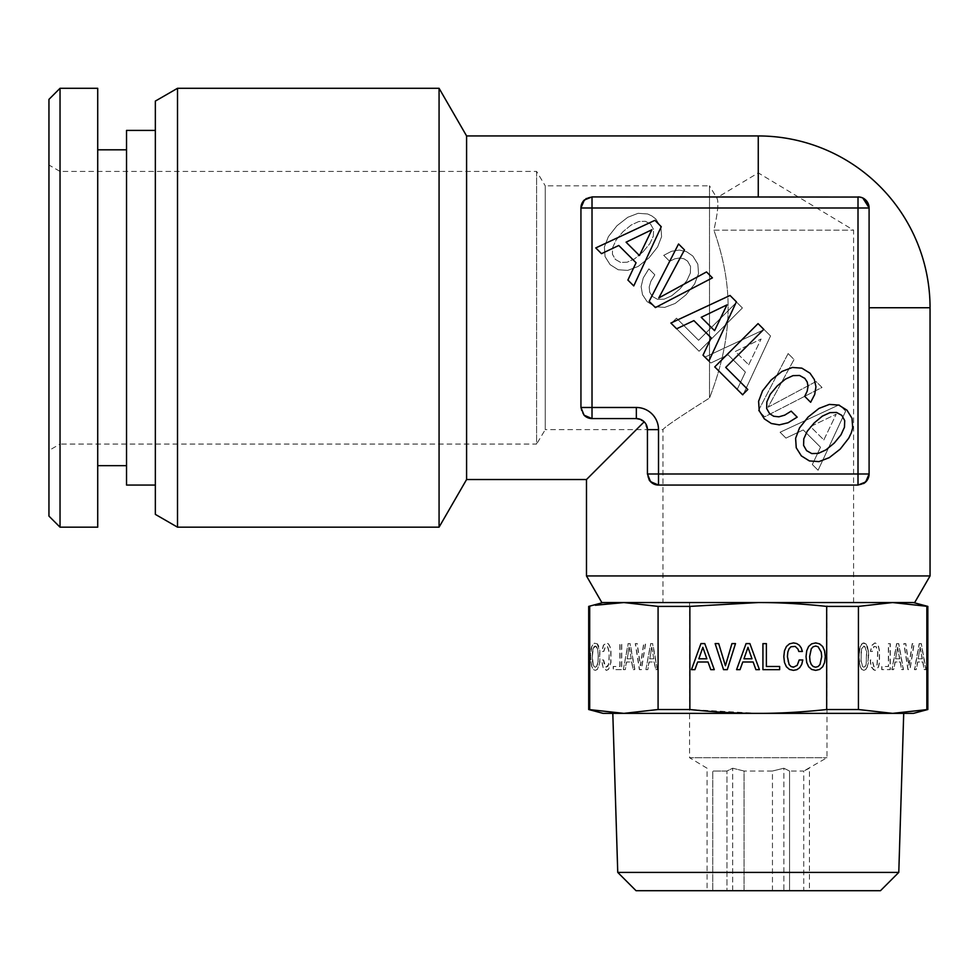 <?xml version="1.0" encoding="UTF-8"?>
<svg xmlns="http://www.w3.org/2000/svg" width="979" height="979" viewBox="0 0 979 979"><rect width="100%" height="100%" fill="white"/><g stroke="black" fill="none" stroke-linecap="round" stroke-linejoin="round"><path stroke-width="0.73" stroke-dasharray="4.89 3.67" d="M803.783 438.849L807.21 431.298L814.136 423.001L822.372 416.136L829.984 412.648L836.543 412.453L841.842 415.39L844.718 420.627L844.461 427.248L840.973 434.86L834.23 443.095L825.933 449.899L818.322 453.387L811.775 453.583L806.586 450.646L803.6 445.408L803.783 438.849M808.152 417.017L799.537 427.872L795.609 438.286L796.233 447.77L801.348 455.884L809.4 460.938L818.946 461.623L829.299 457.634L840.227 449.08L848.707 438.225L851.265 432.926L852.697 427.872L852.011 418.327L847.019 410.213L838.783 405.098L829.372 404.413L819.007 408.402L808.152 417.017M661.266 226.7L654.902 220.336L595.758 247.92L601.498 253.659L618.777 245.484L636.056 262.764L627.882 280.055L633.756 285.917L661.266 226.7M655.404 307.565L712.431 277.865L706.508 271.942L658.769 297.959L684.48 249.914L678.557 243.991L649.163 301.336L655.404 307.565M736.392 301.826L730.028 295.462L670.884 323.046L676.624 328.785L693.903 320.61L711.182 337.89L703.008 355.181L708.882 361.043L736.392 301.826M763.791 329.348L758.052 323.608L714.743 366.905L742.571 394.733L747.809 389.495L725.72 367.406L763.791 329.348M788.058 422.757L797.175 417.14L791.179 411.143L784.693 415.145L778.892 416.821L773.704 416.259L769.592 413.64L766.655 408.463L766.851 401.916L770.216 394.304L777.142 386.007L785.378 379.142L792.99 375.642L799.537 375.459L804.848 378.396L807.21 382.006L808.03 386.313L807.21 391.123L804.714 396.36L810.649 402.283L814.699 394.488L815.948 386.754L814.332 379.509L810.025 373.207L801.85 368.153L792.427 367.468L782.013 371.396L771.146 380.011L762.543 390.866L758.603 401.292L759.227 410.776L764.354 418.89L771.342 423.503L779.321 424.874L788.058 422.757M586.299 198.492L592.014 196.914L858.008 196.914L863.686 198.468M646.642 425.535L644.182 421.814L647.437 429.646L658.512 429.646A22.162 22.162 0 0 0 636.35 407.484L580.939 407.484C581.489 414.129 585.185 417.825 592.014 418.571A11.087 11.087 0 0 1 580.939 407.484L580.939 207.989A11.087 11.087 0 0 1 592.014 196.914C585.209 197.623 581.514 201.319 580.939 207.989L580.939 407.484L580.939 207.989L582.493 202.335M580.939 207.989L592.014 207.989L592.014 418.571L636.35 418.571L592.014 418.571L636.35 418.571L644.182 421.814L640.951 419.563M647.437 429.646A11.087 11.087 0 0 0 636.35 418.571A11.087 11.087 0 0 1 647.437 429.646L647.437 473.983C648.135 480.775 651.83 484.47 658.512 485.07L652.858 483.516M863.588 483.553A11.087 11.087 0 0 1 858.008 485.07L658.512 485.07L858.008 485.07L863.613 483.553L858.008 485.07L658.512 485.07A11.087 11.087 0 0 1 650.509 481.644M867.663 202.555L869.095 207.989L869.095 473.983L867.357 479.943L869.095 473.983A11.087 11.087 0 0 1 867.357 479.943M626.083 242.18L651.843 229.759L639.434 255.531L626.083 242.18M701.209 317.306L726.969 304.885L714.56 330.657L701.209 317.306M586.054 416.821L584.12 415.255M649.016 479.698L647.437 473.983A11.087 11.087 0 0 0 649.126 479.869M869.095 473.983L858.008 473.983L858.008 207.989L592.014 207.989L592.014 196.914L858.008 196.914L858.008 207.989L869.095 207.989L869.095 473.983L869.095 207.805M862.805 198.003L859.819 197.06M863.662 198.456A11.087 11.087 0 0 0 858.008 196.914L758.26 196.914L758.26 135.946M586.482 479.526L644.182 421.814M466.591 135.946L466.591 479.526M592.014 196.914L758.26 196.914M439.069 88.294L439.069 527.179M177.517 527.179L177.517 88.294M858.008 485.07L858.008 473.983L658.512 473.983L658.512 485.07M845.66 411.094L818.089 470.25L812.337 464.511L820.512 447.219L803.233 429.94L785.953 438.115L780.079 432.253L839.297 404.731L845.66 411.094L818.089 470.25L812.337 464.511L820.512 447.219L803.233 429.94L785.953 438.115L780.079 432.253L839.297 404.731L845.66 411.094M788.132 353.566L794.055 359.489L768.038 407.227L816.082 381.516L822.017 387.451L764.672 416.834L758.431 410.593L788.132 353.566L794.055 359.489L768.038 407.227L816.082 381.516L822.017 387.451L764.672 416.834L758.431 410.593L788.132 353.566M648.869 268.833L654.853 274.818L650.864 281.316L649.175 287.116L649.738 292.293L652.357 296.417L657.533 299.341L664.092 299.158L671.704 295.793L680.001 288.866L686.866 280.63L690.354 273.019L690.55 266.459L687.613 261.16L683.991 258.786L679.683 257.979L674.886 258.786L669.636 261.283L663.713 255.36L671.508 251.297L679.255 250.049L686.487 251.676L692.789 255.984L697.843 264.146L698.529 273.569L694.601 283.996L685.985 294.85L675.131 303.466L664.717 307.394L655.232 306.77L647.119 301.654L642.493 294.667L641.123 286.676L643.252 277.938L648.869 268.833L654.853 274.818L650.864 281.316L649.175 287.116L649.738 292.293L652.357 296.417L657.533 299.341L664.092 299.158L671.704 295.793L680.001 288.866L686.866 280.63L690.354 273.019L690.55 266.459L687.613 261.16L683.991 258.786L679.683 257.979L674.886 258.786L669.636 261.283L663.713 255.36L671.508 251.297L679.255 250.049L686.487 251.676L692.789 255.984L697.843 264.146L698.529 273.569L694.601 283.996L685.985 294.85L675.131 303.466L664.717 307.394L655.232 306.77L647.119 301.654L642.493 294.667L641.123 286.676L643.252 277.938L648.869 268.833M736.661 302.217L742.4 307.957L699.092 351.253L671.264 323.425L676.501 318.187L698.59 340.276L736.661 302.217L742.4 307.957L699.092 351.253L671.264 323.425L676.501 318.187L698.59 340.276L736.661 302.217M770.534 335.968L742.963 395.124L737.211 389.385L745.386 372.093L728.107 354.814L710.827 362.989L704.953 357.127L764.171 329.605L770.534 335.968L742.963 395.124L737.211 389.385L745.386 372.093L728.107 354.814L710.827 362.989L704.953 357.127L764.171 329.605L770.534 335.968M657.594 246.989L648.991 257.856L638.137 266.459L627.71 270.388L618.226 269.763L610.113 264.648L605.059 256.608L604.373 247.051L608.363 236.698L616.917 225.782L627.772 217.289L638.137 213.3L647.682 213.985L651.916 215.98L655.795 218.978L660.911 227.214L661.596 236.637L657.594 246.989L648.991 257.856L638.137 266.459L627.71 270.388L618.226 269.763L610.113 264.648L605.059 256.608L604.373 247.051L608.363 236.698L616.917 225.782L627.772 217.289L638.137 213.3L647.682 213.985L651.916 215.98L655.795 218.978L660.911 227.214L661.596 236.637L657.594 246.989M155.343 514.379L155.343 101.094M155.343 485.07L155.343 130.415L155.343 485.07M126.536 485.07L126.536 130.415M823.828 439.926L836.237 414.154L810.465 426.575L823.828 439.926L836.237 414.154L810.465 426.575L823.828 439.926M748.702 364.8L761.111 339.028L735.351 351.449L748.702 364.8L761.111 339.028L735.351 351.449L748.702 364.8M642.995 251.86L649.86 243.624L653.36 236.012L653.544 229.465L650.607 224.154L645.369 221.291L638.761 221.535L631.149 225.035L622.901 231.766L616.109 240.063L612.609 247.675L612.426 254.234L615.35 259.411L620.6 262.409L627.147 262.213L634.698 258.786L642.995 251.86L649.86 243.624L653.36 236.012L653.544 229.465L650.607 224.154L645.369 221.291L638.761 221.535L631.149 225.035L622.901 231.766L616.109 240.063L612.609 247.675L612.426 254.234L615.35 259.411L620.6 262.409L627.147 262.213L634.698 258.786L642.995 251.86M126.536 149.811L126.536 465.674L126.536 149.811M97.716 149.811L97.716 465.674L97.716 149.811M97.716 88.294L97.716 527.179M60.037 527.179L60.037 88.294M48.95 516.104L48.95 99.381M48.95 450.462L48.95 165.023L48.95 450.462L60.037 444.062L60.037 171.423L48.95 165.023M60.037 171.423L60.037 444.062L536.602 444.062L536.602 171.423L60.037 171.423M536.602 171.423L536.602 444.062L545.254 429.646L545.254 185.826L536.602 171.423M853.578 602.55L853.578 230.163L758.26 172.891L716.726 197.844C718.929 201.111 717.986 211.88 713.887 230.163L853.578 230.163L713.887 230.163C732.365 282.662 734.85 332.468 709.494 398.049C734.874 332.627 732.329 282.209 713.887 230.163C717.986 211.99 718.929 201.221 716.726 197.844L709.494 185.826L709.494 398.049L709.494 185.826L545.254 185.826L545.254 429.646L662.954 429.646C664.141 427.382 679.659 416.846 709.494 398.049C679.793 416.748 664.276 427.285 662.954 429.646L662.954 602.55L853.578 602.55L662.954 602.55M586.482 575.946L930.05 575.946M601.828 602.55L914.692 602.55M927.835 709.518L926.844 709.518L926.844 606.405L892.64 602.55L758.26 602.55L913.431 602.55L892.64 602.55L858.436 606.405L858.436 709.518L826.668 709.518L826.668 606.405L858.436 606.405M623.892 602.55L758.26 602.55L603.101 602.55L623.892 602.55L658.084 606.405L689.865 606.405L689.865 709.518L658.084 709.518L658.084 606.405M866.134 664.508L866.745 652.1L866.134 648.771L863.931 646.03L861.765 648.808L861.141 652.136L861.141 661.168L862.719 666.528L863.931 667.213L865.167 666.528L866.134 664.508L866.55 652.1L864.983 646.74L863.747 646.03L862.523 646.74L861.569 648.808L860.957 661.168L862.523 666.528L863.747 667.213L864.983 666.528L865.938 664.508M868.557 656.64L867.247 666.797L865.73 669.452L863.747 670.358L861.777 669.452L860.235 666.797L858.926 656.64L860.235 646.519L862.707 643.179L865.754 643.852L868.226 650.79L868.226 662.489M868.41 662.489L867.247 666.797M867.443 666.797L865.73 669.452M865.925 669.452L863.747 670.358M863.931 670.358L861.777 669.452M861.973 669.452L860.235 666.797M860.431 666.797L859.281 662.489M859.476 662.489L858.926 656.64M859.121 656.64L859.281 650.827M859.476 650.827L859.697 648.465M859.892 648.465L860.235 646.519M860.431 646.519L861.777 643.852M861.973 643.852L862.707 643.179M862.903 643.179L863.747 642.922M863.931 642.922L865.754 643.852M865.938 643.852L867.272 646.483M867.455 646.483L868.226 650.79M868.41 650.79L868.752 656.64M926.844 709.518L892.64 713.373L858.436 709.518M919.391 643.595L921.3 643.595L926.036 669.648L924.311 669.648L922.952 662L917.751 662L916.393 669.648L914.631 669.648L919.391 643.595L921.104 643.595L925.853 669.648L924.127 669.648L922.756 662L917.568 662L916.197 669.648L914.435 669.648L919.195 643.595M908.12 669.648L904.021 643.595L905.795 643.595L909.063 665.744L912.416 643.595L914.202 643.595L909.993 669.648L907.937 669.648L903.825 643.595L905.612 643.595L908.867 665.744L912.22 643.595L914.007 643.595L909.809 669.648L907.937 669.648M896.825 643.595L898.734 643.595L903.482 669.648L901.757 669.648L900.386 662L895.198 662L893.827 669.648L892.065 669.648L896.825 643.595L898.538 643.595L903.287 669.648L901.561 669.648L900.19 662L895.002 662L893.631 669.648L891.869 669.648L896.629 643.595M888.577 643.631L890.303 643.631L890.303 669.648L881.944 669.648L881.944 666.491L888.577 666.491L888.577 643.631L890.107 643.631L890.107 669.648L881.749 669.648L881.749 666.491L888.381 666.491L888.381 643.631M870.906 664.398L870.38 659.968L872.179 659.968L874.039 666.76L876.266 666.528L877.221 664.508L877.857 652.1L876.291 646.74L874.149 646.409L872.362 651.463L870.588 651.463L872.13 645.21L875.042 642.922L877.037 643.852L878.555 646.483L879.521 650.79L879.521 662.489L878.555 666.797L877.037 669.452L875.042 670.358L873.305 669.648L870.71 664.398L870.184 659.968L871.983 659.968L873.843 666.76L876.07 666.528L877.025 664.508L877.661 652.1L876.095 646.74L873.953 646.409L872.179 651.463L870.392 651.463L871.934 645.21L874.859 642.922L876.841 643.852L878.359 646.483L879.338 650.79L879.338 662.489L878.359 666.797L876.841 669.452L874.859 670.358L871.714 667.654L870.71 664.398M926.844 606.405L927.835 606.405M826.668 606.405C801.85 603.762 779.051 602.477 758.26 602.55L689.865 606.405M913.431 713.373L758.26 713.373L689.865 709.518M826.668 709.518C801.85 712.161 779.051 713.446 758.26 713.373L623.892 713.373L588.697 709.518M922.157 658.806L920.15 647.339L918.143 658.806L922.353 658.806L920.15 647.339M899.591 658.806L897.584 647.339L895.577 658.806L899.787 658.806L897.584 647.339M658.084 709.518L623.892 713.373L603.101 713.373M920.346 647.339L918.143 658.806M918.339 658.806L922.353 658.806M897.78 647.339L895.577 658.806M895.773 658.806L899.787 658.806M589.688 709.518L589.688 606.405L588.697 606.405M607.983 603.407L595.391 605.267M645.883 669.648L650.643 643.595L652.552 643.595L657.288 669.648L655.563 669.648L654.205 662L649.004 662L647.645 669.648L645.883 669.648L650.827 643.595L652.748 643.595L657.484 669.648L655.759 669.648L654.388 662L649.199 662L647.829 669.648L646.067 669.648M641.245 669.648L639.373 669.648L635.273 643.595L637.048 643.595L640.315 665.744L643.668 643.595L645.442 643.595L641.245 669.648L639.568 669.648L635.469 643.595L637.243 643.595L640.511 665.744L643.864 643.595L645.638 643.595L641.441 669.648M603.15 667.654L601.632 659.968L603.431 659.968L604.422 665.365L606.295 667.213L608.473 664.508L609.109 661.204L609.109 652.1L607.531 646.74L605.401 646.409L603.615 651.463L601.84 651.463L603.37 645.21L606.295 642.922L608.289 643.852L609.807 646.483L610.774 650.79L610.774 662.489L609.807 666.797L608.289 669.452L606.295 670.358L603.15 667.654L602.354 664.398L601.828 659.968L603.627 659.968L605.475 666.76L607.714 666.528L608.669 664.508L609.305 652.1L607.726 646.74L605.597 646.409L603.81 651.463L602.036 651.463L603.566 645.21L606.49 642.922L608.473 643.852L609.99 646.483L610.969 650.79L610.969 662.489L608.473 669.452L606.49 670.358L603.345 667.654M619.829 666.491L619.829 643.631L621.555 643.631L621.555 669.648L613.197 669.648L613.197 666.491L620.025 666.491L620.025 643.631L621.751 643.631L621.751 669.648L613.392 669.648L613.392 666.491L620.025 666.491M623.317 669.648L628.077 643.595L629.986 643.595L634.722 669.648L633.009 669.648L631.639 662L626.45 662L625.079 669.648L623.317 669.648L628.273 643.595L630.182 643.595L634.918 669.648L633.193 669.648L631.822 662L626.633 662L625.275 669.648L623.513 669.648M597.19 643.852L599.662 650.79L599.662 662.489L598.695 666.797L597.178 669.452L595.183 670.358L593.213 669.452L591.683 666.797L590.374 656.64L590.729 650.827L591.683 646.519L594.155 643.179L597.386 643.852L598.903 646.483L599.858 650.79L599.858 662.489L597.361 669.452L595.379 670.358L593.409 669.452L591.879 666.797L590.557 656.64L591.879 646.519L594.351 643.179L597.386 643.852M704.758 643.595L700.94 643.595L691.455 669.648L694.906 669.648L697.648 662L708.025 662L710.766 669.648L714.278 669.648L704.758 643.595M727.287 669.648L735.498 643.595L731.937 643.595L725.415 665.744L718.708 643.595L715.147 643.595L723.542 669.648L727.287 669.648M801.728 664.398L802.78 659.968L799.182 659.968L798.423 663.126L795.462 666.76L791.008 666.528L789.098 664.508L787.826 661.204L787.826 652.1L789.062 648.771L790.971 646.74L795.242 646.409L797.983 649.138L798.803 651.463L802.364 651.463L801.238 647.902L799.292 645.21L796.625 643.521L793.443 642.922L789.466 643.852L786.431 646.483L784.485 650.79L783.812 656.64L784.485 662.489L786.431 666.797L789.466 669.452L793.443 670.358L796.93 669.648L799.733 667.654L801.728 664.398M766.386 643.631L762.935 643.631L762.935 669.648L779.651 669.648L779.651 666.491L766.386 666.491L766.386 643.631M749.89 643.595L746.071 643.595L736.587 669.648L740.038 669.648L742.767 662L753.145 662L755.886 669.648L759.41 669.648L749.89 643.595M808.617 646.483L806.708 650.79L806.035 656.64L806.708 662.489L808.654 666.797L811.689 669.452L815.666 670.358L819.607 669.452L822.678 666.797L824.587 662.489L825.297 656.64L823.767 648.465L822.678 646.519L817.734 643.179L811.652 643.852L808.617 646.483M653.788 658.806L651.781 647.339L649.787 658.806L653.788 658.806L651.781 647.339M631.222 658.806L629.228 647.339L627.221 658.806L631.222 658.806L629.228 647.339M598.402 656.64L597.569 648.771L595.379 646.03L593.201 648.808L592.356 656.64L593.201 664.508L594.155 666.528L595.379 667.213L596.615 666.528L598.193 661.204L598.193 652.1M698.847 658.806L702.849 647.339L706.862 658.806L698.847 658.806M743.967 658.806L747.98 647.339L751.994 658.806L743.967 658.806M809.633 656.64L811.285 648.771L813.194 646.74L815.666 646.03L818.101 646.74L821.246 652.136L821.699 656.64L820.01 664.508L818.101 666.528L815.666 667.213L813.194 666.528L811.285 664.508L810.049 661.204L809.633 656.64M651.598 647.339L649.787 658.806M649.591 658.806L653.605 658.806M629.032 647.339L627.221 658.806M627.025 658.806L631.039 658.806M597.998 652.1L597.569 648.771M597.374 648.771L596.615 646.74M596.419 646.74L595.379 646.03M595.183 646.03L594.155 646.74M593.972 646.74L593.201 648.808M593.017 648.808L592.589 652.136M592.393 652.136L592.356 656.64M592.173 656.64L592.589 661.168M592.393 661.168L593.201 664.508M593.017 664.508L594.155 666.528M593.972 666.528L595.379 667.213M595.183 667.213L596.615 666.528M596.419 666.528L597.569 664.508M597.374 664.508L598.193 661.204M597.998 661.204L598.206 656.64M707.071 768.234L689.546 757.709L826.974 757.709L689.546 757.709L689.546 602.55L826.974 602.55L826.974 757.709L803.747 771.024L809.449 768.234L809.449 890.706L783.861 890.706L783.861 768.234L789.563 771.024L783.861 768.234L772.455 771.024L783.861 768.234L783.861 890.706L707.071 890.706L707.071 768.234M707.071 890.706L712.773 890.706L712.773 771.024L712.773 890.706L726.969 890.706L726.969 771.024L726.969 890.706L744.064 890.706L744.064 771.024L732.671 768.234L726.969 771.024L712.773 771.024L726.969 771.024L732.671 768.234L744.064 771.024L744.064 890.706L772.455 890.706L772.455 771.024L744.064 771.024L772.455 771.024L772.455 890.706L789.563 890.706L789.563 771.024L789.563 890.706L803.747 890.706L803.747 771.024L789.563 771.024L803.747 771.024L803.747 890.706L809.449 890.706M826.974 602.55L689.546 602.55M732.671 890.706L732.671 768.234L732.671 890.706M758.26 713.373L892.64 713.373M903.715 713.373L623.892 713.373M898.783 872.399L617.749 872.399M880.476 890.706L636.044 890.706M869.095 307.736L930.05 307.736M636.35 418.571L636.35 407.484M647.437 473.983L658.512 473.983L658.512 429.646"/><path stroke-width="1.47" d="M803.783 438.849L807.21 431.298L814.136 423.001L822.372 416.136L829.984 412.648L836.543 412.453L841.842 415.39L844.718 420.627L844.461 427.248L840.973 434.86L834.23 443.095L825.933 449.899L818.322 453.387L811.775 453.583L806.586 450.646L803.6 445.408L803.783 438.849M808.152 417.017L799.537 427.872L795.609 438.286L796.233 447.77L801.348 455.884L809.4 460.938L818.946 461.623L829.299 457.634L840.227 449.08L848.707 438.225L851.265 432.926L852.697 427.872L852.011 418.327L847.019 410.213L838.783 405.098L829.372 404.413L819.007 408.402L808.152 417.017M661.266 226.7L654.902 220.336L595.758 247.92L601.498 253.659L618.777 245.484L636.056 262.764L627.882 280.055L633.756 285.917L661.266 226.7M655.404 307.565L712.431 277.865L706.508 271.942L658.769 297.959L684.48 249.914L678.557 243.991L649.163 301.336L655.404 307.565M736.392 301.826L730.028 295.462L670.884 323.046L676.624 328.785L693.903 320.61L711.182 337.89L703.008 355.181L708.882 361.043L736.392 301.826M763.791 329.348L758.052 323.608L714.743 366.905L742.571 394.733L747.809 389.495L725.72 367.406L763.791 329.348M788.058 422.757L797.175 417.14L791.179 411.143L784.693 415.145L778.892 416.821L773.704 416.259L769.592 413.64L766.655 408.463L766.851 401.916L770.216 394.304L777.142 386.007L785.378 379.142L792.99 375.642L799.537 375.459L804.848 378.396L807.21 382.006L808.03 386.313L807.21 391.123L804.714 396.36L810.649 402.283L814.699 394.488L815.948 386.754L814.332 379.509L810.025 373.207L801.85 368.153L792.427 367.468L782.013 371.396L771.146 380.011L762.543 390.866L758.603 401.292L759.227 410.776L764.354 418.89L771.342 423.503L779.321 424.874L788.058 422.757M859.819 197.06L592.014 196.914L584.353 199.985A11.087 11.087 0 0 0 580.939 207.915L584.353 199.985M592.014 196.914L592.014 407.484L636.35 407.484A22.162 22.162 0 0 1 658.512 429.646L658.512 473.983L858.008 473.983L858.008 207.989L580.939 207.989L580.939 407.484L584.01 415.145A11.087 11.087 0 0 0 591.94 418.571L584.01 415.145M584.12 415.255L580.939 407.484L592.014 407.484L592.014 418.571L636.35 418.571A11.087 11.087 0 0 1 647.437 429.646L647.437 473.983L650.509 481.644A11.087 11.087 0 0 1 649.126 479.869M647.437 473.983L658.512 473.983L658.512 485.07L858.008 485.07L865.669 481.986A11.087 11.087 0 0 0 869.095 474.056L865.669 481.986M858.008 485.07L858.008 473.983L869.095 473.983L869.095 207.989L858.008 207.989L858.008 196.914C864.224 197.085 867.92 200.781 869.095 207.989A11.087 11.087 0 0 0 863.662 198.456M586.054 416.821L591.94 418.571M658.512 429.646L647.437 429.646L646.642 425.535M640.951 419.563L636.35 418.571L636.35 407.484M658.512 485.07L650.509 481.644A11.087 11.087 0 0 0 658.439 485.07M582.493 202.335L586.299 198.492M863.686 198.468L867.663 202.555M758.26 135.946A171.79 171.79 0 0 1 930.05 307.736L930.05 575.946L586.482 575.946L586.482 479.526L466.591 479.526L439.069 527.179L439.069 88.294L466.591 135.946L758.26 135.946L758.26 196.914M466.591 135.946L466.591 479.526M644.182 421.814L586.482 479.526M652.858 483.516L649.016 479.698M867.357 479.943L863.613 483.553L867.357 479.943A11.087 11.087 0 0 1 863.588 483.553M626.083 242.18L651.843 229.759L639.434 255.531L626.083 242.18M701.209 317.306L726.969 304.885L714.56 330.657L701.209 317.306M869.095 207.805L862.805 198.003M177.517 527.179L155.343 514.379L155.343 101.094L177.517 88.294L177.517 527.179L439.069 527.179M177.517 88.294L439.069 88.294M155.343 485.07L126.536 485.07L126.536 130.415L155.343 130.415M97.716 465.674L126.536 465.674M97.716 149.811L126.536 149.811M97.716 88.294L97.716 527.179L60.037 527.179L60.037 88.294L97.716 88.294M60.037 88.294L48.95 99.381L48.95 516.104L60.037 527.179M930.05 575.946L914.692 602.55L601.828 602.55L586.482 575.946M913.431 602.55L927.835 606.405L892.64 602.55L858.436 606.405L826.668 606.405C801.85 603.762 779.051 602.477 758.26 602.55L689.865 606.405L689.865 709.518C714.682 712.161 737.481 713.446 758.26 713.373C779.051 713.446 801.85 712.161 826.668 709.518L858.436 709.518L858.436 606.405M858.436 709.518L892.64 713.373L913.431 713.373L927.835 709.518L927.835 606.405M689.865 709.518L658.084 709.518L623.892 713.373L588.697 709.518L603.101 713.373L892.64 713.373L927.835 709.518M926.844 709.518L926.844 606.405M826.668 709.518L826.668 606.405M595.391 605.267L623.892 602.55L607.983 603.407M588.697 709.518L588.697 606.405L589.688 606.405L589.688 709.518M658.084 709.518L658.084 606.405L689.865 606.405M623.892 602.55L658.084 606.405M714.278 669.648L704.758 643.595L700.94 643.595L691.455 669.648L694.906 669.648L697.648 662L708.025 662L710.766 669.648L714.278 669.648M723.542 669.648L727.287 669.648L735.498 643.595L731.937 643.595L725.415 665.744L718.708 643.595L715.147 643.595L723.542 669.648M799.733 667.654L801.728 664.398L802.78 659.968L799.182 659.968L797.187 665.365L793.443 667.213L791.008 666.528L789.098 664.508L787.41 656.64L787.826 652.1L789.062 648.771L790.971 646.74L795.242 646.409L797.983 649.138L798.803 651.463L802.364 651.463L801.238 647.902L799.292 645.21L796.625 643.521L793.443 642.922L789.466 643.852L786.431 646.483L784.485 650.79L783.812 656.64L784.485 662.489L786.431 666.797L789.466 669.452L793.443 670.358L796.93 669.648L799.733 667.654M766.386 666.491L766.386 643.631L762.935 643.631L762.935 669.648L779.651 669.648L779.651 666.491L766.386 666.491M759.41 669.648L749.89 643.595L746.071 643.595L736.587 669.648L740.038 669.648L742.767 662L753.145 662L755.886 669.648L759.41 669.648M811.652 643.852L808.617 646.483L806.708 650.79L806.035 656.64L806.708 662.489L808.654 666.797L811.689 669.452L815.666 670.358L819.607 669.452L822.678 666.797L824.587 662.489L825.297 656.64L824.587 650.827L822.678 646.519L819.607 643.852L815.666 642.922L811.652 643.852M603.101 602.55L588.697 606.405M698.847 658.806L702.849 647.339L706.862 658.806L698.847 658.806M743.967 658.806L747.98 647.339L751.994 658.806L743.967 658.806M809.633 656.64L811.285 648.771L813.194 646.74L815.666 646.03L818.101 646.74L821.246 652.136L821.699 656.64L820.01 664.508L818.101 666.528L815.666 667.213L813.194 666.528L811.285 664.508L810.049 661.204L809.633 656.64M623.892 713.373L758.26 713.373M892.64 713.373L903.715 713.373L898.783 872.399L617.749 872.399L612.805 713.373M617.749 872.399L636.044 890.706L880.476 890.706L898.783 872.399M869.095 307.736L930.05 307.736"/></g></svg>
